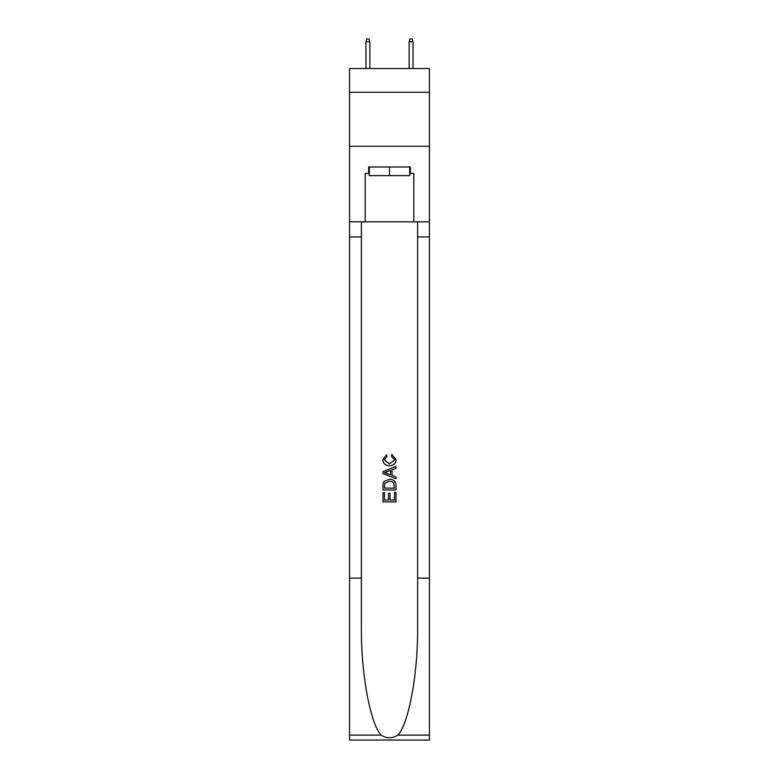 <?xml version="1.0" encoding="UTF-8"?>
<svg xmlns="http://www.w3.org/2000/svg" width="779" height="779" viewBox="0 0 779 779"><rect width="100%" height="100%" fill="white"/><g stroke="black" fill="none" stroke-linecap="round" stroke-linejoin="round"><path stroke-width="1.17" d="M429.443 92.282L429.443 68.533L349.557 68.533L349.557 92.282L429.443 92.282L429.443 146.267L349.557 146.267L349.557 92.282M409.686 166.988L409.686 175.626L369.314 175.626L369.314 166.988M389.5 166.988L389.5 175.626M394.476 492.435L394.476 500.069L389.997 500.069L394.476 500.069L394.476 492.435L395.975 492.435L395.975 501.9L383.015 501.9L383.015 492.766L383.015 501.9M388.497 493.263L388.497 500.069L384.514 500.069L388.497 500.069L388.497 493.263L389.997 493.263L389.997 500.069M384.135 481.334L383.2 483.223L384.135 481.334L389.422 479.309C393.57 479.289 395.751 481.286 395.975 485.298L395.975 489.942L383.015 489.942L383.015 485.512L383.015 489.942M391.827 454.4L391.399 456.221L391.827 454.4L396.141 459.688C395.79 463.661 393.541 465.667 389.403 465.686L389.403 465.686C385.42 465.608 383.239 463.612 382.849 459.717L386.618 454.732L387.007 456.552L384.349 459.814L389.393 463.865L394.641 459.853L391.399 456.221M397.855 735.123L429.443 735.123L429.443 740.05L349.557 740.05L349.557 578.106L361.378 578.106L361.378 626.258C360.804 672.267 370.142 723.681 381.145 735.123C386.715 738.677 392.275 738.677 397.855 735.123C408.858 723.681 418.196 672.267 417.622 626.258L417.622 221.84M383.015 471.558L383.015 473.613L395.975 478.754L383.015 473.613L383.015 471.558L395.975 466.407L383.015 471.558M417.622 578.106L429.443 578.106L429.443 146.267M349.557 578.106L349.557 146.267M361.378 221.84L361.378 578.106M429.443 735.123L429.443 578.106M349.557 221.84L365.205 221.84L365.205 173.474L369.314 173.474M409.686 173.474L410.338 173.474L410.338 166.988L368.662 166.988L368.662 173.474M410.338 173.474L413.795 173.474L413.795 221.84L429.443 221.84M365.205 221.84L413.795 221.84M395.975 466.407L395.975 468.345L391.983 469.825L391.983 475.346L395.975 476.816L395.975 478.754M386.9 473.466L390.493 474.791L390.493 470.37L384.514 472.58L386.9 473.466M390.493 470.37L390.493 474.791M383.015 485.512L383.2 483.223M393.561 482.386L394.476 488.112L393.561 482.386L389.393 481.14L384.777 483.35L384.514 488.112L394.476 488.112L384.514 488.112M383.015 492.766L384.514 492.766L384.514 500.069M369.85 68.533L369.85 41.754L365.964 41.754L365.964 68.533M365.964 41.754L366.831 38.95L368.983 38.95L369.85 41.754M409.15 41.754L410.017 38.95L412.169 38.95L413.036 41.754L409.15 41.754L409.15 68.533M413.036 41.754L413.036 68.533M417.622 236.952L429.443 236.952M361.378 236.952L349.557 236.952M349.557 735.123L381.145 735.123"/></g></svg>
